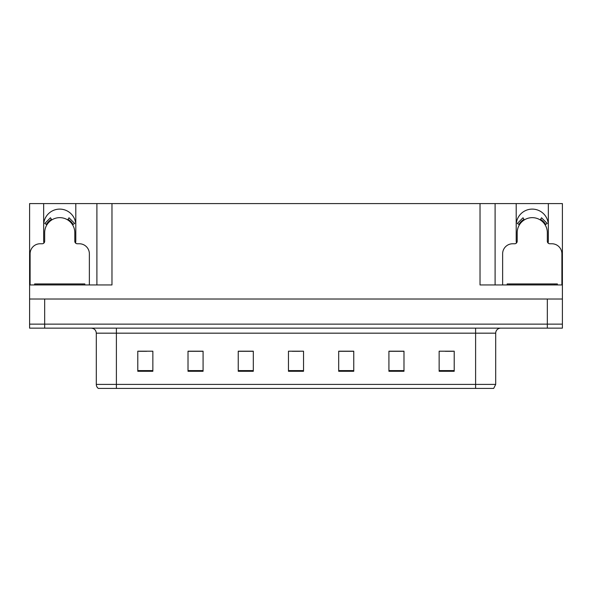 <?xml version="1.0" encoding="UTF-8"?>
<svg xmlns="http://www.w3.org/2000/svg" width="592" height="592" viewBox="0 0 592 592"><rect width="100%" height="100%" fill="white"/><g stroke="black" fill="none" stroke-linecap="round" stroke-linejoin="round"><path stroke-width="0.89" d="M548.088 243.053A16.073 16.073 0 0 0 548.34 240.248L548.34 203.581L562.4 203.581L562.4 299.012L29.6 299.012L29.6 324.127L44.666 324.127L29.6 324.127L29.6 328.146L44.666 328.146L44.666 324.127L547.334 324.127L44.666 324.127L44.666 299.012M75.561 243.053A16.073 16.073 0 0 0 75.806 240.248L75.806 203.581L96.903 203.581L96.903 284.952M43.66 225.182A16.073 16.073 0 0 1 59.733 209.109A16.073 16.073 0 0 1 75.806 225.182M96.903 203.581L480.031 203.581L480.031 284.952L562.4 284.952M43.912 243.053A16.073 16.073 0 0 1 43.66 240.248L43.66 203.581L29.6 203.581L29.6 284.952L111.969 284.952L111.969 203.581M29.6 284.952L29.6 299.012M44.666 328.146L562.4 328.146L562.4 324.127L547.334 324.127L562.4 324.127L562.4 299.012M480.031 203.581L495.097 203.581L495.097 284.952M495.097 203.581L516.194 203.581L516.194 240.248A16.073 16.073 0 0 0 516.439 243.053M548.34 203.581L516.194 203.581M43.66 203.581L75.806 203.581M548.34 225.182A16.073 16.073 0 0 0 532.267 209.109A16.073 16.073 0 0 0 516.194 225.182M495.696 384.4L493.691 388.419L475.605 388.419L475.605 384.4L495.696 384.4L495.696 333.17A5.025 5.025 0 0 1 500.721 328.146M475.605 388.419L98.309 388.419A5.025 5.025 0 0 1 96.304 384.4L96.304 333.17C96 330.114 94.328 328.442 91.279 328.146M454.212 371.288L454.212 351.197L439.146 351.197L439.146 371.288L454.212 371.288M403.988 371.288L403.988 351.197L388.922 351.197L388.922 371.288L403.988 371.288M353.757 371.288L353.757 351.197L338.691 351.197L338.691 371.288L353.757 371.288M152.854 371.288L152.854 351.197L137.788 351.197L137.788 371.288L152.854 371.288M203.078 371.288L203.078 351.197L188.012 351.197L188.012 371.288L203.078 371.288M253.309 371.288L253.309 351.197L238.243 351.197L238.243 371.288L253.309 371.288M303.533 371.288L303.533 351.197L288.467 351.197L288.467 371.288L303.533 371.288M466.466 388.419L125.534 388.419M403.537 351.3L397.158 351.3M389.625 351.3L403.988 351.3M445.273 351.3L452.806 351.3M250.497 351.3L244.119 351.3M188.012 351.3L202.375 351.3M194.842 351.3L188.463 351.3M139.194 351.3L146.727 351.3M347.881 351.3L341.503 351.3M292.233 351.3L299.767 351.3M253.309 351.3L238.243 351.3M353.757 351.3L338.691 351.3M89.37 284.952L89.37 253.813A10.042 10.042 0 0 0 79.321 243.763L77.315 243.763A2.509 2.509 0 0 1 74.807 241.255L74.807 232.715A15.066 15.066 0 0 0 59.733 217.649A15.066 15.066 0 0 0 44.666 232.715L44.666 241.255A2.509 2.509 0 0 1 42.158 243.763L40.145 243.763A10.042 10.042 0 0 0 30.103 253.813L30.103 284.952M67.673 219.906L68.998 217.775L74.681 223.458L72.542 224.775M46.931 224.775L44.792 223.458L50.475 217.775L51.8 219.906M561.897 284.952L561.897 253.813A10.042 10.042 0 0 0 551.855 243.763L549.842 243.763A2.509 2.509 0 0 1 547.334 241.255L547.334 232.715A15.066 15.066 0 0 0 532.267 217.649A15.066 15.066 0 0 0 517.193 232.715L517.193 241.255A2.509 2.509 0 0 1 514.685 243.763L512.679 243.763A10.042 10.042 0 0 0 502.63 253.813L502.63 284.952M540.2 219.906L541.525 217.775L547.208 223.458L545.069 224.775M519.458 224.775L517.319 223.458L523.002 217.775L524.327 219.906M34.625 284.952L34.625 283.945L84.848 283.945L84.848 284.952M507.152 284.952L507.152 283.945L557.375 283.945L557.375 284.952L557.375 283.945M547.334 299.012L547.334 328.146M475.605 328.146L475.605 333.17L96.304 333.17M495.696 333.17L475.605 333.17L475.605 384.4L116.395 384.4L116.395 388.419M96.304 384.4L116.395 384.4L116.395 328.146M303.533 370.592L288.467 370.592M253.309 370.592L238.243 370.592M203.078 370.592L188.012 370.592M152.854 370.592L137.788 370.592M353.757 370.592L338.691 370.592M403.988 370.592L388.922 370.592M454.212 370.592L439.146 370.592M73.119 224.42A15.74 15.74 0 0 0 68.028 219.336M51.445 219.336A15.74 15.74 0 0 0 46.354 224.42M72.683 224.686A15.237 15.237 0 0 0 67.762 219.765M51.711 219.765A15.237 15.237 0 0 0 46.783 224.686M545.646 224.42A15.74 15.74 0 0 0 540.555 219.336M523.972 219.336A15.74 15.74 0 0 0 518.881 224.42M545.217 224.686A15.237 15.237 0 0 0 540.289 219.765M524.238 219.765A15.237 15.237 0 0 0 519.317 224.686M37.133 283.945L37.133 284.952M82.34 283.945L82.34 284.952M509.66 283.945L509.66 284.952M554.867 283.945L554.867 284.952"/></g></svg>
